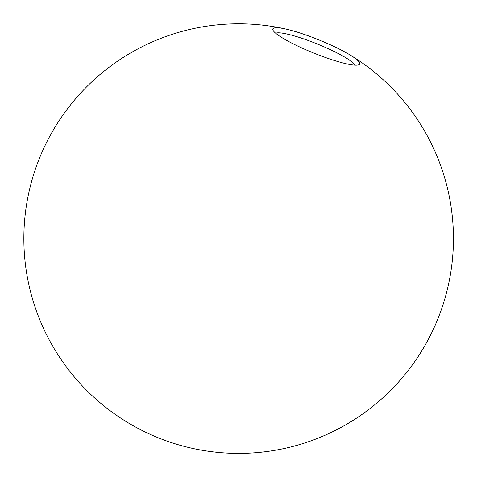 <?xml version="1.0" encoding="UTF-8"?>
<svg xmlns="http://www.w3.org/2000/svg" width="477" height="477" viewBox="0 0 477 477"><rect width="100%" height="100%" fill="white"/><g stroke="black" fill="none" stroke-linecap="round" stroke-linejoin="round"><path stroke-width="0.72" d="M325.755 42.757A46.818 7.072 22 0 0 286.433 29.18A46.818 7.072 22 0 0 273.828 28.101A46.818 7.072 22 0 0 272.963 30.129A46.818 7.072 22 0 0 306.783 50.157A46.818 7.072 22 0 0 358.71 64.812A46.818 7.072 22 0 0 358.758 64.794A46.818 7.072 22 0 0 349.73 54.754A46.818 7.072 22 0 0 325.755 42.757M354.638 65.134A42.96 6.493 22 0 0 317.76 44.17A42.96 6.493 22 0 0 275.897 33.151A42.96 6.493 22 0 0 275.694 33.241M286.433 29.18A214.799 214.799 0 0 0 153.379 435.745A214.799 214.799 0 0 0 437.797 319.059A214.799 214.799 0 0 0 349.73 54.754"/></g></svg>
